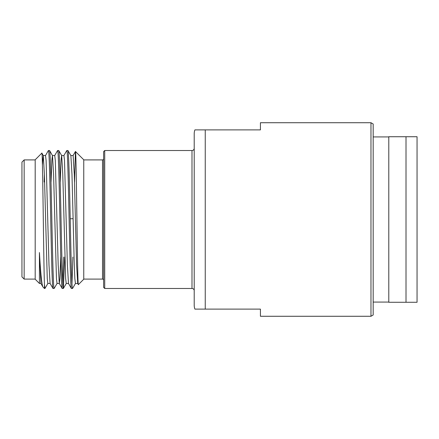 <?xml version="1.0" encoding="UTF-8"?>
<svg xmlns="http://www.w3.org/2000/svg" width="439" height="439" viewBox="0 0 439 439"><rect width="100%" height="100%" fill="white"/><g stroke="black" fill="none" stroke-linecap="round" stroke-linejoin="round"><path stroke-width="0.66" d="M103.62 280.197A1.103 1.103 0 0 0 102.517 279.094L102.517 159.906A1.103 1.103 0 0 0 103.62 158.803M191.997 288.478L191.997 150.522L104.723 150.522L103.62 151.625L103.62 287.375L104.723 288.478L191.997 288.478A2.206 2.206 0 0 1 194.208 290.684M191.997 150.522A2.206 2.206 0 0 0 194.208 148.316M417.05 150.489L417.05 288.511M104.723 150.522L104.723 288.478M102.517 159.906L83.756 159.906M102.517 279.094L83.756 279.094M74.542 181.976L75.431 151.493L83.756 159.774L83.756 279.226L78.378 284.604C77.379 289.158 76.413 147.959 75.464 151.482M75.475 283.424L72.534 288.478C71.771 289.444 70.997 256.338 70.235 219.5C69.472 182.662 68.698 149.556 67.935 150.522L66.766 150.566L63.874 155.576M70.827 155.532L73.126 155.532L74.273 174.267L76.573 264.733L77.725 283.468L75.426 283.468L74.849 278.6L74.273 264.733L71.974 174.267L70.877 155.576L67.935 150.522M66.816 150.522C67.579 149.556 68.352 182.662 69.115 219.5C69.878 256.338 70.652 289.444 71.414 288.478L72.534 288.478L71.365 288.434L68.473 283.424L67.376 264.733L64.5 160.4L63.929 155.532L61.63 155.532L61.054 160.4L60.253 181.976M64.785 257.024L63.337 288.478C62.574 289.444 61.8 256.338 61.037 219.5C60.275 182.662 59.501 149.556 58.738 150.522L57.569 150.566L54.677 155.576M68.528 283.468L66.229 283.468L65.652 278.6L62.777 174.267L61.679 155.576L58.738 150.522M63.337 288.478L62.168 288.434L59.276 283.424L59.902 278.6L60.703 257.024M62.217 288.478C61.455 289.444 60.681 256.338 59.918 219.5C59.155 182.662 58.382 149.556 57.619 150.522M57.081 283.424L54.14 288.478C53.377 289.444 52.603 256.338 51.84 219.5C51.078 182.662 50.304 149.556 49.541 150.522L48.378 150.566L45.48 155.576M59.331 283.468L57.032 283.468L56.455 278.6L53.58 174.267L52.482 155.576L49.541 150.522M54.14 288.478L52.971 288.434L50.079 283.424L48.981 264.733L46.106 160.4L45.535 155.532L43.236 155.532L42.424 164.998M53.02 288.478C52.263 289.444 51.484 256.338 50.721 219.5C49.964 182.662 49.184 149.556 48.427 150.522M72.869 257.024L71.974 283.517M63.671 257.024L62.777 283.517M47.884 283.424L44.943 288.478L44.443 288.478L44.443 284.456C43.587 263.197 42.731 148.398 41.842 153.123L43.285 155.576L44.383 174.267L47.258 278.6L47.835 283.468L50.134 283.468M41.842 153.123L35.191 159.774L35.191 279.226L39.433 283.468L39.433 252.529L40.882 283.424L42.984 287.018C41.82 285.114 40.64 273.618 39.433 252.529M42.984 287.018L44.443 288.478M35.191 159.906L24.156 159.906L24.156 279.094L35.191 279.094M24.156 159.906L21.95 162.112L21.95 276.888L24.156 279.094M70.218 218.781L73.104 218.688M373.177 124.001L373.177 314.999L370.971 316.272L370.971 122.728L373.177 124.001M373.177 302.081L388.795 302.081M373.177 136.919L388.795 136.919M370.971 122.728L260.426 122.728L260.426 129.884L194.911 129.884A11.035 11.035 0 0 0 194.208 133.763L194.208 305.237A11.035 11.035 0 0 0 194.911 309.116L260.426 309.116L260.426 316.272L370.971 316.272M388.795 136.727L388.795 302.273L417.05 302.273L417.05 136.727L388.795 136.727M406.015 302.273L406.015 136.727L417.05 136.727M194.911 129.884L202.862 129.884M202.862 309.116L194.911 309.116M77.67 283.424L78.378 284.604M44.158 181.976L44.383 174.267M51.056 181.976L51.857 160.4L52.433 155.532L54.732 155.532L55.303 160.4L58.178 264.733L59.276 283.424M77.725 283.468L78.082 281.525M44.943 288.478L44.443 284.456M205.243 129.884L205.243 309.116M75.431 151.493L73.072 155.576M66.278 283.424L63.386 288.434M40.937 283.468L39.433 283.468"/></g></svg>

